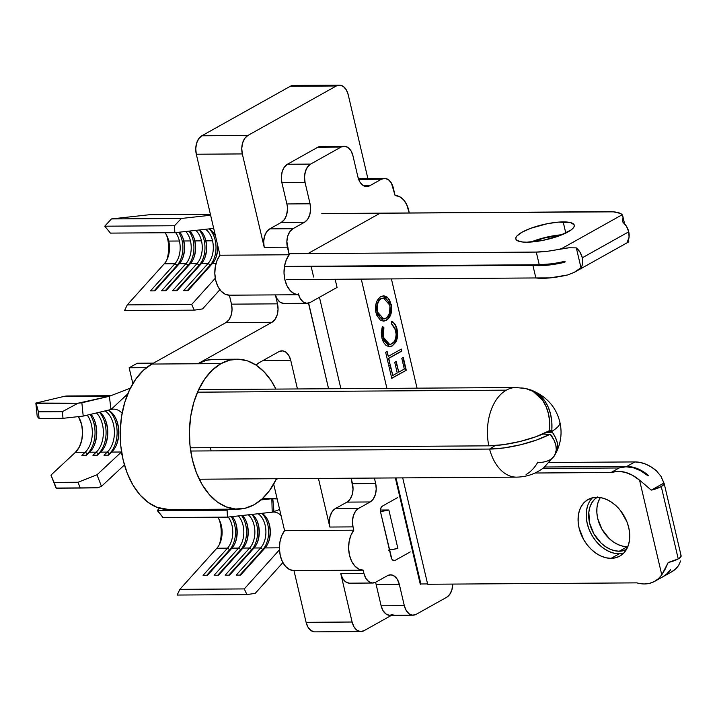 <?xml version="1.0" encoding="UTF-8"?>
<svg xmlns="http://www.w3.org/2000/svg" width="717" height="717" viewBox="0 0 717 717"><rect width="100%" height="100%" fill="white"/><g stroke="black" fill="none" stroke-linecap="round" stroke-linejoin="round"><path stroke-width="1.08" d="M293.88 85.457L290.304 86.282L201.827 135.791L198.743 138.686L196.61 143.203L195.759 148.661L196.306 154.227L219.994 255.216L196.306 154.227L242.319 153.922L264.223 247.32L287.418 247.168L289.202 254.768L219.994 255.216L217.081 260.37L215.306 266.652L214.822 273.482L215.692 280.239L217.825 286.28L221.024 291.066L225.004 294.122L229.377 295.189L231.474 304.151L232.03 309.717L231.179 315.175L229.046 319.692L225.954 322.587L151.834 364.057A74.962 48.182 89.6 0 0 120.985 447.614A74.962 48.182 89.6 0 0 168.88 509.572L238.08 509.115A74.962 48.182 -90.4 0 1 190.184 447.166A74.962 48.182 -90.4 0 1 221.033 363.6L151.834 364.057L143.328 370.357L135.782 379.123L129.481 390.012L124.686 402.631L121.567 416.469L120.241 431.007L120.77 445.678L123.127 459.929L127.232 473.211L132.905 485.006L139.949 494.864L148.087 502.402L157.005 507.34L169.069 509.572M237.094 359.199L213.899 359.351A74.962 48.182 89.6 0 0 197.847 363.752L221.033 363.6A74.962 48.182 -90.4 0 1 237.094 359.199A74.962 48.182 -90.4 0 1 275.92 389.098L271.044 380.521L264.035 371.747L256.121 365.141L247.553 360.911L238.653 359.226L229.709 360.131L221.033 363.6L212.528 369.9L204.981 378.666L198.681 389.564L193.886 402.174L190.767 416.012L189.44 430.55L189.969 445.23L192.326 459.48L196.431 472.754L202.104 484.549L209.149 494.407L217.287 501.954L226.205 506.883L235.552 509.025L244.99 508.29L254.132 504.714L262.234 498.799L269.475 490.652L276.502 478.714A74.962 48.182 -90.4 0 1 254.132 504.714A74.962 48.182 -90.4 0 1 238.08 509.115M386.893 388.363L361.269 279.101L386.893 388.363M391.41 278.904L417.043 388.166L391.41 278.904M381.883 337.985L383.47 342.341L386.015 345.406L389.107 346.705L392.271 345.935L395.927 342.081L397.46 337.617L397.442 331.021L395.076 324.344L391.769 321.288L391.321 323.546L394.95 328.072L396.142 334.319L395.632 338.352L394.153 341.74L390.622 344.366L388.005 344.133L384.715 340.826L382.995 334.875L383.891 327.714L382.6 326.423L382.044 327.911L381.301 332.912L381.883 337.985L389.537 346.723L392.271 345.935L396.77 340.172L397.119 329.426C396.169 325.375 394.386 322.659 391.769 321.288L391.321 323.546L395.641 330.277C396.86 336.524 395.614 341.05 391.894 343.846L389.69 344.483L383.398 337.286L383.891 327.714L382.6 326.423L381.883 337.985M406.27 370.241L403.286 357.487L401.798 358.321L404.307 369.049L398.733 372.168L396.214 361.44L394.726 362.273L397.245 373.001L392.782 375.493L390.263 364.765L388.775 365.598L391.769 378.361L406.27 370.241L391.724 378.182L406.27 370.241L403.286 357.487L401.798 358.321L404.307 369.049L398.733 372.168L396.214 361.44L394.726 362.273L397.245 373.001L392.782 375.493L390.263 364.765L388.775 365.598L391.769 378.361L406.27 370.241M388.766 358.392L401.789 351.106L401.314 349.08L388.291 356.358L387.135 351.429L385.647 352.262L388.435 364.155L389.923 363.322L388.399 358.392L389.923 363.322L388.766 358.392L401.789 351.106L401.314 349.08L388.291 356.358L387.135 351.429L385.647 352.262L388.435 364.155L389.923 363.322L388.399 363.976L389.555 363.322L388.766 358.392M387.413 297.663L383.407 295.816L390.837 304.187L383.586 295.807L380.79 296.605C376.246 299.903 374.641 305.334 375.995 312.899L383.595 321.126L386.436 320.338L389.152 317.828L390.998 313.84L391.616 306.58L389.582 299.93L387.001 297.017L383.927 295.816L380.046 297.08L376.972 300.979L375.726 305.021L375.565 310.479L376.685 315.139L380.216 320.006L383.308 321.117L386.436 320.338L383.416 321.126M360.911 631.56L314.897 631.865A14.412 9.267 89.6 0 1 306.096 622.32L352.11 622.015L353.992 626.837L356.914 630.189L360.427 631.543L363.994 630.718L391.509 615.32L363.994 630.718A14.412 9.267 -90.4 0 1 360.911 631.56A14.412 9.267 -90.4 0 1 352.11 622.015L340.763 573.627L363.949 573.475L365.831 578.296L368.753 581.639L372.266 583.002L375.833 582.168A14.412 9.267 -90.4 0 1 372.75 583.02A14.412 9.267 -90.4 0 1 363.949 573.475L363.178 570.167L293.979 570.624L363.178 570.167L363.949 573.475L340.763 573.627L352.11 622.015L306.096 622.32L293.979 570.624A22.585 14.519 89.6 0 1 280.293 555.666A22.585 14.519 89.6 0 1 284.595 530.652L353.804 530.195L350.882 535.339L349.107 541.622L348.623 548.46L349.493 555.209L351.626 561.259L354.834 566.036L358.805 569.101L363.178 570.167A22.585 14.519 -90.4 0 1 349.493 555.209A22.585 14.519 -90.4 0 1 353.804 530.195L353.024 526.887L329.838 527.04A14.412 9.267 89.6 0 1 335.359 508.604L358.545 508.452L355.453 511.346L353.32 515.873L352.468 521.331L353.024 526.887A14.412 9.267 -90.4 0 1 358.545 508.452L370.151 501.963L346.956 502.115L370.151 501.963A14.412 9.267 -90.4 0 0 375.672 483.518L376.228 489.084L375.367 494.542L373.234 499.068L370.151 501.963L358.545 508.452L335.359 508.604L346.956 502.115A14.412 9.267 89.6 0 0 352.477 483.679L375.672 483.518L374.391 478.069L375.672 483.518L352.477 483.679L351.196 478.221L353.033 489.236L352.181 494.694L350.048 499.22L346.956 502.115L335.359 508.604L332.267 511.499L330.134 516.025L329.282 521.483L329.838 527.04L318.438 478.436L329.838 527.04L353.024 526.887L353.804 530.195L284.595 530.652L273.688 484.136L284.595 530.652L281.682 535.796L279.908 542.079L279.424 548.908L280.293 555.666L282.426 561.716L285.626 566.493L289.605 569.558L293.979 570.624L306.096 622.32L307.978 627.142L310.9 630.485L314.413 631.847M337.062 287.427L310.228 302.449L337.062 287.427L335.144 279.272L337.062 287.427M413.109 615.177L389.914 615.329A14.412 9.267 89.6 0 1 381.121 605.784L376.138 584.534L399.324 584.373A14.412 9.267 -90.4 0 0 390.523 574.828A14.412 9.267 -90.4 0 0 387.44 575.679L375.833 582.168L387.44 575.679L391.016 574.846L394.529 576.208L397.442 579.56L399.324 584.373L404.307 605.632L406.189 610.454L409.111 613.806L412.625 615.159L416.192 614.335L446.655 597.288L449.747 594.393L451.88 589.876L452.741 584.077A14.412 9.267 -90.4 0 1 446.655 597.288L416.192 614.335A14.412 9.267 -90.4 0 1 413.109 615.177A14.412 9.267 -90.4 0 1 404.307 605.632L381.121 605.784L376.138 584.534L399.324 584.373L404.307 605.632L381.121 605.784L383.003 610.606L385.916 613.958L389.43 615.311L393.006 614.487M382.439 506.085L397.523 497.643L382.439 506.085L380.7 508.559L380.602 512.234A4.804 3.092 -90.4 0 1 382.439 506.085M410.249 551.92L395.166 560.353L393.974 560.631L391.832 559.063L380.602 512.234L391.204 557.459A4.804 3.092 -90.4 0 0 394.135 560.64L394.117 560.64A4.804 3.092 -90.4 0 0 395.166 560.353L393.104 560.371L395.166 560.353L410.249 551.92M366.647 186.563L366.719 186.563A14.412 9.267 -90.4 0 0 369.811 185.712L363.627 185.757L369.811 185.712L381.417 179.223L358.634 179.375L381.417 179.223A14.412 9.267 -90.4 0 1 384.5 178.372A14.412 9.267 -90.4 0 1 393.301 187.917L395.085 195.526A22.585 14.519 -90.4 0 1 409.246 212.976L406.629 204.435L403.429 199.658L399.459 196.592L395.085 195.526L391.419 183.095L388.497 179.752L384.984 178.39L381.417 179.223L369.811 185.712L366.235 186.545L362.721 185.183L359.809 181.84L357.926 177.018L352.943 155.759L351.061 150.937L348.139 147.594L344.626 146.232L341.05 147.057L310.595 164.103L307.503 166.998L305.37 171.524L304.519 176.974L305.075 182.539L310.058 203.798L310.613 209.364L309.762 214.813L307.629 219.339L304.537 222.234L292.939 228.723L289.847 231.627L287.714 236.144L286.863 241.602L289.202 254.768L286.28 259.913L284.506 266.195L284.022 273.025L284.891 279.782L287.024 285.832L290.233 290.609L294.203 293.674L298.577 294.741L298.344 293.746L300.226 298.568L303.139 301.911L306.652 303.273L310.228 302.449A14.412 9.267 -90.4 0 1 307.136 303.291A14.412 9.267 -90.4 0 1 298.344 293.746L298.577 294.741L275.382 294.893L277.488 303.847L231.474 304.151L229.377 295.189L298.577 294.741A22.585 14.519 -90.4 0 1 284.891 279.782A22.585 14.519 -90.4 0 1 289.202 254.768L219.994 255.216A22.585 14.519 89.6 0 0 215.692 280.239A22.585 14.519 89.6 0 0 229.377 295.189L275.382 294.893L277.488 303.847A14.412 9.267 -90.4 0 1 271.967 322.283L225.954 322.587A14.412 9.267 89.6 0 0 231.474 304.151L277.488 303.847L278.044 309.412L277.183 314.871L275.05 319.388L271.967 322.283L197.847 363.752L151.834 364.057L225.954 322.587L271.967 322.283L197.847 363.752L206.514 360.284L214.016 359.351M313.616 277.013L311.088 266.24L313.616 277.013M308.095 253.495L380.037 213.245L308.095 253.495M319.45 297.286L340.889 388.668L319.45 297.286M211.183 450.894L210.413 447.668A44.445 28.572 -90.4 0 0 211.183 450.894M367.857 178.488L348.202 94.68L367.857 178.488M276.072 479.61L277.703 478.705L276.072 479.61M339.41 85.135L293.396 85.44A14.412 9.267 89.6 0 0 290.304 86.282L336.318 85.977A14.412 9.267 -90.4 0 1 339.41 85.135A14.412 9.267 -90.4 0 1 348.202 94.68L346.32 89.858L343.407 86.515L339.894 85.153L336.318 85.977L247.84 135.486L201.827 135.791L290.304 86.282L336.318 85.977L247.84 135.486L201.827 135.791A14.412 9.267 89.6 0 0 196.306 154.227L242.319 153.922A14.412 9.267 -90.4 0 1 247.84 135.486L244.757 138.381L242.624 142.907L241.763 148.356L242.319 153.922L264.223 247.32L287.418 247.168A14.412 9.267 -90.4 0 1 292.939 228.723L269.744 228.875L266.661 231.779L264.528 236.296L263.668 241.754L264.223 247.32A14.412 9.267 89.6 0 1 269.744 228.875L281.351 222.387L269.744 228.875L292.939 228.723L304.537 222.234L281.351 222.387L304.537 222.234A14.412 9.267 -90.4 0 0 310.058 203.798L286.872 203.951L281.889 182.692L286.872 203.951L310.058 203.798L305.075 182.539A14.412 9.267 -90.4 0 1 310.595 164.103L287.409 164.256L284.317 167.151L282.184 171.677L281.333 177.126L281.889 182.692L305.075 182.539L281.889 182.692A14.412 9.267 89.6 0 1 287.409 164.256L317.864 147.209L287.409 164.256L310.595 164.103L341.05 147.057A14.412 9.267 -90.4 0 1 344.142 146.214A14.412 9.267 -90.4 0 1 352.943 155.759L357.926 177.018A14.412 9.267 -90.4 0 0 366.719 186.563M256.094 365.123A14.412 9.267 -90.4 0 1 258.55 363.044L256.094 365.123M297.447 388.955L290.743 360.382L262.987 360.561L290.743 360.382L288.861 355.56L285.949 352.217L282.435 350.855L278.859 351.68A14.412 9.267 -90.4 0 1 281.951 350.837A14.412 9.267 -90.4 0 1 290.743 360.382L297.447 388.955M278.859 351.68L258.55 363.044L278.859 351.68M309.072 305.612A14.412 9.267 -90.4 0 1 308.642 303.094L328.574 388.748L309.072 305.612M372.75 583.02L349.555 583.172A14.412 9.267 89.6 0 1 340.763 573.627L342.645 578.449L345.558 581.792L349.071 583.154M321.44 146.385L317.864 147.209L341.05 147.057L317.864 147.209A14.412 9.267 89.6 0 1 320.956 146.367L344.142 146.214M287.427 209.516L286.576 214.966L284.434 219.492L281.351 222.387A14.412 9.267 89.6 0 0 286.872 203.951M361.798 178.542L358.222 179.375M307.136 303.291L283.95 303.443A14.412 9.267 89.6 0 1 275.409 294.893L277.031 298.72L279.953 302.063L283.466 303.425M384.5 178.372L361.314 178.524A14.412 9.267 89.6 0 0 358.572 179.196M376.138 584.534A14.412 9.267 89.6 0 0 375.493 582.356M389.94 364.953L392.782 375.493L389.94 364.953M395.892 361.619L398.733 372.168L395.892 361.619M402.954 357.666L405.903 370.241L402.954 357.666M386.813 351.617L388.291 356.358L386.813 351.617M400.982 349.26L401.789 351.106L388.399 358.392L401.421 351.106L400.982 349.26M386.409 343.38L384.348 340.826L383.03 337.286L382.555 332.401L383.514 327.714L382.493 326.683L383.891 327.714L383.03 337.286L389.51 344.483M393.857 323.215L391.401 321.297C394.018 322.659 395.802 325.375 396.752 329.435L396.77 340.172L392.271 345.935L389.358 346.723M388.739 346.705L391.903 345.935L394.502 343.703L397.093 337.617M397.254 336.533L397.227 332.114L395.918 326.71M390.254 344.366L387.637 344.133M386.436 320.338C390.917 317.048 392.504 311.662 391.204 304.187L390.837 304.187C392.136 311.671 390.55 317.048 386.069 320.347L386.436 320.338M384.348 321.01L387.512 319.298L390.631 313.84L391.365 309.054L391.079 305.37L390.156 301.938L388.273 298.577M376.676 308.66L377.205 304.026L378.675 300.71L380.897 298.639L383.47 298.021M383.299 298.012L380.897 298.639L383.487 298.003L389.734 305.101C390.828 311.187 389.573 315.588 385.952 318.312L383.703 318.948L377.456 311.967C376.362 305.818 377.635 301.373 381.265 298.639L380.897 298.639C377.267 301.373 375.995 305.818 377.088 311.967L379.401 316.824L382.511 318.859M383.703 318.948L377.088 311.967L376.757 310.004M381.265 298.639L383.837 298.021L386.364 299.061L388.417 301.579L389.931 306.06L389.618 312.962L387.126 317.461L384.509 318.868L381.919 318.545L379.768 316.824L377.259 310.999L377.572 304.017L379.042 300.71L381.265 298.639M592.457 497.813A32.435 23.419 -119.2 0 0 590.27 532.148A32.435 23.419 -119.2 0 0 619.201 553.811L611.081 558.355A32.435 23.419 60.8 0 1 580.86 533.726A32.435 23.419 60.8 0 1 588.083 499.516A32.435 23.419 60.8 0 1 596.759 497.293L592.045 497.912L587.797 499.686L584.158 502.527L581.29 506.354L579.282 510.997L578.225 516.294L578.153 522.03L579.067 527.99L583.701 539.659L587.241 544.92L591.408 549.527L596.069 553.3L601.025 556.087L606.089 557.799L611.081 558.355L615.786 557.736L620.044 555.962L623.673 553.121L626.55 549.294L628.558 544.651L629.616 539.354L629.678 533.618L628.764 527.658L626.891 521.707L620.599 510.728L616.423 506.121L611.771 502.348L606.806 499.561L601.742 497.849L596.759 497.293A32.435 23.419 60.8 0 1 626.972 521.922A32.435 23.419 60.8 0 1 619.757 556.132A32.435 23.419 60.8 0 1 611.081 558.355L619.201 553.811A32.435 23.419 -119.2 0 0 623.503 553.291M597.691 496.899L594.33 499.534L591.668 503.074L589.804 507.376L588.827 512.279L589.616 523.105L593.9 533.914L601.043 543.047L605.354 546.542L609.943 549.123L614.63 550.71L619.246 551.221L626.335 549.652A30.033 21.689 60.8 0 1 619.246 551.221L627.375 546.677A30.033 21.689 -119.2 0 0 627.832 546.668M665.179 569.19L661.773 574.864A38.44 27.757 60.8 0 1 654.755 581.317A38.44 27.757 60.8 0 1 644.475 583.952A38.44 27.757 60.8 0 1 636.902 582.867L427.664 584.247L402.712 477.881L427.664 584.247L636.902 582.867A38.44 27.757 60.8 0 0 644.475 583.952L649.602 583.333L654.289 581.568L658.394 578.718L661.773 574.864L668.199 562.504L665.179 569.19M654.755 581.317L662.884 576.773A38.44 27.757 -119.2 0 0 669.893 570.32L670.476 569.997A38.44 27.757 60.8 0 1 663.458 576.45L671.587 571.906A38.44 27.757 -119.2 0 0 678.596 565.453L680.648 560.954M662.418 577.024L666.514 574.174L670.422 569.773L667.097 573.851L662.992 576.701M680.908 555.388L680.765 556.975L678.237 558.919L668.199 562.504A13.937 3.567 -13.2 0 0 678.237 558.919L661.262 486.556L664.175 483.751L661.029 476.375L656.387 470.755L661.029 476.375L663.942 483.025A13.937 3.567 166.8 0 1 664.157 483.446A13.937 3.567 166.8 0 1 661.262 486.556L678.237 558.919A13.937 3.567 -13.2 0 0 681.132 555.809L664.157 483.446M648.051 475.846L640.639 470.737L633.245 467.735L625.941 466.794L619.147 467.968L542.706 468.47L619.147 467.968L611.027 472.512L617.821 471.338L625.125 472.279L632.519 475.281L639.555 480.166L661.773 574.864L639.555 480.166L644.888 484.62L639.555 480.166A38.44 27.757 60.8 0 0 611.027 472.512L619.147 467.968A38.44 27.757 -119.2 0 1 647.684 475.622L648.051 475.846M614.218 553.255L609.145 551.543L604.189 548.756L599.537 544.983L595.361 540.376L591.83 535.115L589.069 529.397L587.196 523.446L586.273 517.486L586.345 511.75L587.402 506.453M534.99 473.014L611.027 472.512L534.99 473.014M395.354 477.925L420.296 584.292L395.354 477.925M389.456 550.002A29.997 7.672 -13.2 0 0 397.881 548.433L388.865 509.984L380.431 510.038L388.865 509.984L380.476 511.553A29.997 7.672 166.8 0 0 388.865 509.984L397.881 548.433L388.578 550.127M396.008 477.925L420.879 583.97L420.296 584.292L420.879 583.97L396.008 477.925M427.583 583.925L420.879 583.97L427.583 583.925M227.522 548.164L216.848 548.236A19.7 12.664 89.6 0 0 217.609 517.19A19.7 12.664 -90.4 0 1 220.002 521.393A19.7 12.664 -90.4 0 1 220.146 542.832A19.7 12.664 -90.4 0 1 216.848 548.236L179.868 589.338L177.144 595.047L246.899 594.59L244.282 588.917L179.868 589.338L244.282 588.917L279.46 549.814L244.282 588.917L246.899 594.59L177.144 595.047L179.868 589.338L216.848 548.236L227.522 548.164A19.7 12.664 89.6 0 0 228.221 517.038A19.7 12.664 -90.4 0 1 227.522 548.164L229.718 549.724A21.627 13.901 89.6 0 0 231.295 516.706A21.627 13.901 -90.4 0 1 229.718 549.724L227.522 548.164L203.072 575.339L227.522 548.164M231.941 548.138A19.7 12.664 89.6 0 0 232.308 516.59A19.7 12.664 -90.4 0 1 235.095 521.295A19.7 12.664 -90.4 0 1 235.239 542.733A19.7 12.664 -90.4 0 1 231.941 548.138L207.491 575.312L203.072 575.339L207.491 575.312L231.941 548.138L238.573 548.093L231.941 548.138M238.385 515.917A19.7 12.664 -90.4 0 1 238.573 548.093A19.7 12.664 89.6 0 0 238.385 515.917M272.2 512.18L227.441 517.127L163.028 517.549L227.441 517.127L227.101 510.181L228.042 509.178L227.101 510.181L157.346 510.638L227.101 510.181L227.441 517.127L272.89 512.108L272.2 512.18L271.833 498.727L272.2 512.18L279.639 509.491L272.2 512.18M242.982 548.066A19.7 12.664 89.6 0 0 242.409 515.478A19.7 12.664 -90.4 0 1 246.137 521.223A19.7 12.664 -90.4 0 1 246.281 542.652A19.7 12.664 -90.4 0 1 242.982 548.066L218.533 575.24L214.114 575.267L238.573 548.093L240.76 549.652A21.627 13.901 89.6 0 0 241.584 515.568A21.627 13.901 -90.4 0 1 240.76 549.652L238.573 548.093L214.114 575.267L218.533 575.24L242.982 548.066L249.615 548.021L242.982 548.066M248.378 514.815A19.7 12.664 -90.4 0 1 249.615 548.021A19.7 12.664 89.6 0 0 248.378 514.815M254.033 547.994A19.7 12.664 89.6 0 0 252.303 514.385A19.7 12.664 -90.4 0 1 257.179 521.151A19.7 12.664 -90.4 0 1 257.322 542.581A19.7 12.664 -90.4 0 1 254.033 547.994L229.574 575.168L225.156 575.195L249.615 548.021L251.81 549.581A21.627 13.901 89.6 0 0 251.766 514.439A21.627 13.901 -90.4 0 1 251.81 549.581L249.615 548.021L225.156 575.195L229.574 575.168L254.033 547.994L260.656 547.949L254.033 547.994M258.102 513.739A19.7 12.664 -90.4 0 1 265.828 529.738A19.7 12.664 -90.4 0 1 260.656 547.949A19.7 12.664 89.6 0 0 265.828 529.738A19.7 12.664 89.6 0 0 258.102 513.739M265.075 547.922A19.7 12.664 89.6 0 0 270.201 529.182A19.7 12.664 89.6 0 0 261.875 513.327A19.7 12.664 -90.4 0 1 268.221 521.08A19.7 12.664 -90.4 0 1 268.364 542.509A19.7 12.664 -90.4 0 1 265.075 547.922L240.616 575.097L236.198 575.124L260.656 547.949L262.852 549.5A21.627 13.901 89.6 0 0 261.795 513.336A21.627 13.901 -90.4 0 1 262.852 549.5L260.656 547.949L236.198 575.124L240.616 575.097L265.075 547.922L279.415 547.824L265.075 547.922M273.733 512.055A19.7 12.664 -90.4 0 1 281.073 515.631A19.7 12.664 -90.4 0 0 272.89 512.108M255.198 593.362L246.899 594.59L255.198 593.362L282.883 562.594L255.198 593.362M157.417 510.37L159.479 508.192L157.346 510.638L163.028 517.549L157.417 510.37M272.227 498.682L262.279 498.754L272.227 498.682L260.952 499.928L272.227 498.682A33.152 21.313 -90.4 0 1 273.643 498.602A33.152 21.313 -90.4 0 1 276.663 498.915M271.833 498.727L277.165 498.942L272.81 498.718L273.966 511.687L272.81 498.718L271.833 498.727M648.491 475.595L648.258 475.299A38.44 27.757 60.8 0 0 626.766 466.471L634.886 461.927A38.44 27.757 -119.2 0 1 656.387 470.755L651.215 466.955L645.793 464.168L640.29 462.474L634.886 461.927L626.766 466.471L544.597 467.009L626.766 466.471L632.17 467.018L637.664 468.712L643.086 471.499L648.437 475.864M651.233 490.141L644.888 484.62L651.233 490.141L661.262 486.556A13.937 3.567 166.8 0 1 651.233 490.141L663.942 483.025L651.233 490.141M634.886 461.927L549.365 462.483L634.886 461.927M671.121 572.157L675.217 569.307L678.596 565.453M600.371 497.58A30.033 21.689 -119.2 0 0 601.671 528.734A30.033 21.689 -119.2 0 0 627.375 546.677L622.759 546.166L618.063 544.579L613.474 541.998L609.163 538.503L602.029 529.37L597.736 518.561L596.885 513.04L596.947 507.735L597.933 502.832L599.788 498.53M219.339 544.579A26.905 17.298 89.6 0 0 219.178 519.655M263.65 549.5L262.852 549.5L263.65 549.5M268.006 520.578A21.627 13.901 -90.4 0 1 268.149 543.02A21.627 13.901 89.6 0 0 268.006 520.578M239.819 575.097L262.852 549.5L239.819 575.097M252.608 549.572L251.81 549.581L252.608 549.572M256.964 520.65A21.627 13.901 -90.4 0 1 257.107 543.092A21.627 13.901 89.6 0 0 256.964 520.65M228.777 575.168L251.81 549.581L228.777 575.168M241.566 549.643L240.76 549.652L241.566 549.643M245.922 520.721A21.627 13.901 -90.4 0 1 246.065 543.163A21.627 13.901 89.6 0 0 245.922 520.721M217.735 575.249L240.76 549.652L217.735 575.249M230.524 549.715L229.718 549.724L230.524 549.715M234.871 520.793A21.627 13.901 -90.4 0 1 235.024 543.235A21.627 13.901 89.6 0 0 234.871 520.793M206.684 575.321L229.718 549.724L206.684 575.321M627.375 546.677L619.246 551.221A30.033 21.689 60.8 0 1 591.543 529.101A30.033 21.689 60.8 0 1 597.046 497.293M117.929 424.473A23.061 14.824 -90.4 0 1 116.53 444.737A23.061 14.824 -90.4 0 1 111.682 452.068L121.433 452.006L111.682 452.068A23.061 14.824 89.6 0 0 117.929 424.473A23.061 14.824 89.6 0 0 108.177 410.178A23.061 14.824 -90.4 0 1 116.36 419.642A23.061 14.824 -90.4 0 1 117.929 424.473L117.615 423.837L117.929 424.473M116.315 445.239A24.987 16.061 89.6 0 0 117.615 423.837A24.987 16.061 -90.4 0 1 116.315 445.239M116.145 423.846L117.615 423.837L116.145 423.846A24.987 16.061 -90.4 0 1 109.378 453.744A24.987 16.061 89.6 0 0 116.145 423.846A24.987 16.061 89.6 0 0 108.867 410.527A24.987 16.061 -90.4 0 1 116.145 423.846M109.898 453.736L107.263 452.104L103.956 455.187L108.366 455.161L111.682 452.068L108.366 455.161L103.956 455.187L107.263 452.104L100.64 452.14L107.263 452.104A23.061 14.824 89.6 0 0 114.361 430.523A23.061 14.824 89.6 0 0 105.058 410.913A23.061 14.824 -90.4 0 1 114.361 430.523A23.061 14.824 -90.4 0 1 107.263 452.104L109.378 453.744L107.855 455.161L109.898 453.736M95.845 424.625A23.061 14.824 -90.4 0 1 94.438 444.881A23.061 14.824 -90.4 0 1 89.598 452.212L96.221 452.176L92.905 455.259L97.324 455.232L100.64 452.14A23.061 14.824 89.6 0 0 106.887 424.554A23.061 14.824 -90.4 0 1 105.48 444.809A23.061 14.824 -90.4 0 1 100.64 452.14L97.324 455.232L92.905 455.259L96.221 452.176L89.598 452.212A23.061 14.824 89.6 0 0 95.845 424.625A23.061 14.824 89.6 0 0 90.978 414.247A23.061 14.824 -90.4 0 1 94.277 419.786A23.061 14.824 -90.4 0 1 95.845 424.625L95.531 423.98L95.845 424.625M94.223 445.391A24.987 16.061 89.6 0 0 95.531 423.98A24.987 16.061 -90.4 0 1 94.223 445.391M94.061 423.989L95.531 423.98L94.061 423.989A24.987 16.061 -90.4 0 1 87.295 453.888A24.987 16.061 89.6 0 0 94.061 423.989A24.987 16.061 89.6 0 0 90.064 414.462A24.987 16.061 -90.4 0 1 94.061 423.989M87.806 453.879L85.18 452.248L81.863 455.331L86.282 455.304L89.598 452.212L86.282 455.304L81.863 455.331L85.18 452.248L75.428 452.31L85.18 452.248A23.061 14.824 89.6 0 0 87.232 415.134A23.061 14.824 -90.4 0 1 85.18 452.248L87.295 453.888L85.762 455.304L87.806 453.879M106.573 423.908L106.887 424.554A23.061 14.824 89.6 0 0 100.004 412.114A23.061 14.824 -90.4 0 1 105.318 419.714A23.061 14.824 -90.4 0 1 106.887 424.554L106.573 423.908A24.987 16.061 -90.4 0 1 105.274 445.311A24.987 16.061 89.6 0 0 106.573 423.908L105.103 423.917L106.573 423.908A24.987 16.061 89.6 0 0 105.094 419.203A24.987 16.061 -90.4 0 1 106.573 423.908M98.337 453.816A24.987 16.061 89.6 0 0 105.103 423.917A24.987 16.061 -90.4 0 1 98.337 453.816L96.221 452.176A23.061 14.824 89.6 0 0 96.463 412.947A23.061 14.824 -90.4 0 1 96.221 452.176L98.337 453.816L96.813 455.232L98.337 453.816M489.577 449.066L190.704 451.029L489.577 449.066A44.804 28.805 89.6 0 0 516.518 477.137A44.804 28.805 -90.4 0 1 489.577 449.066A44.777 11.445 -13.2 0 0 549.545 434.457L536.54 440.032L520.685 444.737L504.248 447.901L489.577 449.066L495.142 445.571L489.577 449.066M537.867 462.107A44.804 28.805 -90.4 0 1 526.117 474.502M506.336 390.156A44.804 28.805 -90.4 0 1 515.935 387.521A44.804 28.805 89.6 0 0 506.336 390.156L197.498 392.181L506.336 390.156A44.804 28.805 89.6 0 0 488.815 445.831A44.804 28.805 -90.4 0 1 506.336 390.156M551.812 430.254L549.428 430.37L551.812 430.254A44.777 33.726 -74.3 0 0 528.339 389.25L535.249 391.975L544.839 400.982L548.272 407.229L550.629 414.354L551.821 422.125L551.875 431.007A44.804 33.842 59.1 0 1 551.938 431.293A44.804 11.454 -13.2 0 0 559.852 422.089A44.804 11.454 166.8 0 1 551.938 431.293A44.804 33.842 59.1 0 1 552.009 431.589L555.442 437.549L557.27 442.676L557.692 447.39L555.532 453.565A44.777 22.272 -151.6 0 0 552.269 432.199L546.739 432.261L552.269 432.199L552.009 431.589A44.804 33.842 -120.9 0 0 551.938 431.293A44.804 33.842 -120.9 0 0 551.875 431.007L548.908 431.141L551.875 431.007M137.27 363.241L153.492 363.134L137.27 363.241L129.15 367.785L137.27 363.241M121.039 452.373L96.983 474.797L78.019 482.263L54.089 482.424L50.97 475.102L75.428 452.31A23.061 14.824 89.6 0 0 78.431 416.613L81.675 424.715L82.572 432.503L81.738 440.283L79.255 447.157L75.428 452.31L50.97 475.102L56.051 488.062L97.826 487.784L101.464 486.35L96.983 474.797L121.039 452.373L122.213 455.645L121.039 452.373L121.666 452.544L121.039 452.364A23.061 14.824 -90.4 0 0 121.433 452.006A23.061 14.824 -90.4 0 1 121.039 452.364M111.44 409.398A23.061 14.824 -90.4 0 1 113.609 409.138A23.061 14.824 -90.4 0 1 122.114 413.234A23.061 14.824 -90.4 0 0 111.44 409.398L111.44 409.398A23.061 14.824 -90.4 0 0 110.983 409.524L127.787 393.857L110.983 409.524L83.208 416.084L81.863 402.784L109.486 396.241L77.992 403.214L62.343 411.675L63.015 418.325L83.208 416.084L110.983 409.524M124.435 464.939L101.464 486.35L124.435 464.939M109.369 396.286L110.983 409.515L109.369 396.286L130.413 388.112L109.369 396.286M110.875 395.703L67.506 395.99A36.522 23.473 89.6 0 0 64.082 396.402L109.853 396.098L68.106 395.999M78.019 482.263L80.25 488.044L56.329 488.196L54.089 482.424L78.019 482.263L96.983 474.797L101.464 486.35L97.826 487.784L80.25 488.044L78.019 482.263M37.203 416.389L39.094 418.477L63.015 418.325L39.094 418.477L38.413 411.827L62.343 411.675L38.413 411.827L36.209 403.483L77.992 403.214L35.85 403.079L64.082 396.402L35.85 403.079L37.203 416.389L35.85 403.079L38.413 411.827L39.094 418.477L37.203 416.389M55.451 486.655L50.97 475.102L55.451 486.655M132.86 383.631L129.15 367.785L146.447 367.669L129.15 367.785L132.86 383.631M550.038 434.394L542.814 434.054L550.038 434.394A44.804 4.714 8.8 0 1 550.432 434.502A44.804 4.714 -171.2 0 0 550.038 434.394M199.254 479.216L516.518 477.137C526.861 476.948 536.056 473.704 544.122 467.394L554.662 455.349L556.275 450.016L555.854 445.293L554.026 440.175L550.432 434.502M550.853 434.825A44.777 22.272 28.4 0 1 538.503 462.555M548.792 431.222A44.777 11.445 166.8 0 1 488.815 445.831L503.486 444.665L519.924 441.502L535.787 436.796L549.195 430.792A44.804 24.53 -39.6 0 0 549.455 430.325L549.643 421.515L548.451 413.745L546.103 406.611L542.67 400.364L533.081 391.365L525.821 388.56L515.935 387.521L198.663 389.6M190.256 447.793L488.815 445.831L190.256 447.793M548.003 431.625L552.009 431.589L548.003 431.625M549.455 430.325A44.804 24.53 140.4 0 1 549.195 430.792M521.008 387.969A44.777 33.726 105.7 0 1 549.643 429.644M552.269 432.199L552.009 431.589M549.769 434.377L543.002 433.973M99.457 412.239A24.987 16.061 -90.4 0 1 105.103 423.917A24.987 16.061 89.6 0 0 99.457 412.239M94.052 419.275A24.987 16.061 -90.4 0 1 95.531 423.98A24.987 16.061 89.6 0 0 94.052 419.275M116.136 419.131A24.987 16.061 -90.4 0 1 117.615 423.837A24.987 16.061 89.6 0 0 116.136 419.131M63.015 418.325L62.343 411.675L77.992 403.214L81.863 402.784L83.208 416.084L63.015 418.325M563.177 221.903A30.033 7.681 166.8 0 1 574.281 225.192A30.033 7.681 166.8 0 1 558.615 236.063A30.033 7.681 166.8 0 1 526.914 242.194L542.751 240.401L559.359 235.794L571.144 229.924L573.241 228.024L574.245 226.285L574.129 224.771L570.598 222.62L558.337 222.127L547.34 223.695L530.732 228.311L522.039 232.2L516.849 236.072L515.846 237.811L515.953 239.335L517.19 240.571L522.774 242.032L526.914 242.194A30.033 7.681 166.8 0 1 515.81 238.904A30.033 7.681 166.8 0 1 531.476 228.033A30.033 7.681 166.8 0 1 563.177 221.903L565.794 233.079L563.177 221.903M183.83 240.984A19.7 12.664 -90.4 0 1 182.629 258.281A19.7 12.664 -90.4 0 1 179.34 263.695A19.7 12.664 89.6 0 0 183.83 240.984L190.453 240.939A19.7 12.664 -90.4 0 1 185.963 263.65L179.34 263.695L154.881 290.869L150.471 290.896L174.921 263.722L164.247 263.793A19.7 12.664 89.6 0 0 168.737 241.082A19.7 12.664 -90.4 0 1 167.545 258.389A19.7 12.664 -90.4 0 1 164.247 263.793L127.259 304.895L191.681 304.474L215.288 278.232L191.681 304.474L127.259 304.895L124.543 310.604L194.298 310.147L124.543 310.604L127.259 304.895L164.247 263.793L174.921 263.722A19.7 12.664 89.6 0 0 179.411 241.011A19.7 12.664 -90.4 0 1 174.921 263.722L177.117 265.281A21.627 13.901 89.6 0 0 178.694 232.263A21.627 13.901 -90.4 0 1 177.117 265.281L174.921 263.722L150.471 290.896L154.881 290.869L179.34 263.695L185.963 263.65A19.7 12.664 89.6 0 0 190.453 240.939L183.83 240.984A19.7 12.664 89.6 0 0 179.698 232.147A19.7 12.664 -90.4 0 1 182.494 236.852A19.7 12.664 -90.4 0 1 183.83 240.984L183.516 240.347L183.83 240.984M182.423 258.792A21.627 13.901 89.6 0 0 183.516 240.347A21.627 13.901 -90.4 0 1 182.423 258.792M194.872 240.912A19.7 12.664 -90.4 0 1 193.68 258.21A19.7 12.664 -90.4 0 1 190.381 263.623A19.7 12.664 89.6 0 0 194.872 240.912L201.495 240.867A19.7 12.664 -90.4 0 1 197.005 263.578L190.381 263.623L165.923 290.797L161.513 290.824L185.963 263.65L188.159 265.209A21.627 13.901 89.6 0 0 188.983 231.125A21.627 13.901 -90.4 0 1 188.159 265.209L185.963 263.65L161.513 290.824L165.923 290.797L190.381 263.623L197.005 263.578A19.7 12.664 89.6 0 0 201.495 240.867L194.872 240.912A19.7 12.664 89.6 0 0 189.799 231.035A19.7 12.664 -90.4 0 1 193.536 236.78A19.7 12.664 -90.4 0 1 194.872 240.912L194.558 240.276L194.872 240.912M193.465 258.72A21.627 13.901 89.6 0 0 194.558 240.276A21.627 13.901 -90.4 0 1 193.465 258.72M205.913 240.84A19.7 12.664 -90.4 0 1 204.721 258.138A19.7 12.664 -90.4 0 1 201.423 263.551A19.7 12.664 89.6 0 0 205.913 240.84L212.537 240.795A19.7 12.664 -90.4 0 1 208.047 263.506L201.423 263.551L176.974 290.726L172.555 290.752L197.005 263.578L199.201 265.129A21.627 13.901 89.6 0 0 199.156 229.996A21.627 13.901 -90.4 0 1 199.201 265.129L197.005 263.578L172.555 290.752L176.974 290.726L201.423 263.551L208.047 263.506A19.7 12.664 89.6 0 0 212.537 240.795L205.913 240.84A19.7 12.664 89.6 0 0 199.702 229.942A19.7 12.664 -90.4 0 1 204.578 236.709A19.7 12.664 -90.4 0 1 205.913 240.84L205.6 240.195L205.913 240.84M204.506 258.649A21.627 13.901 89.6 0 0 205.6 240.195A21.627 13.901 -90.4 0 1 204.506 258.649M217.636 245.142A19.7 12.664 -90.4 0 1 215.763 258.066A19.7 12.664 -90.4 0 1 212.465 263.471A19.7 12.664 89.6 0 0 217.636 245.142M215.548 258.577A21.627 13.901 89.6 0 0 217.242 243.457A21.627 13.901 -90.4 0 1 215.548 258.577M166.738 260.137A26.905 17.298 89.6 0 0 167.572 238.689L168.737 241.082L179.411 241.011L168.737 241.082A19.7 12.664 89.6 0 0 165.009 232.747A19.7 12.664 -90.4 0 1 167.402 236.951A19.7 12.664 -90.4 0 1 168.737 241.082L167.572 238.689A26.905 17.298 89.6 0 0 166.568 235.212M628.8 241.746L627.393 241.737L628.719 241.889L628.316 240.984M622.992 217.251L622.741 221.92L622.992 217.251L622.168 214.75L622.992 217.251M564.987 262.099L564.396 261.4A38.44 9.832 -13.2 0 1 539.247 264.743L284.461 266.419L539.247 264.743L536.28 252.079A38.44 9.832 166.8 0 0 561.42 248.736L622.168 214.75L620.339 213.406L613.402 211.838L321.825 213.549L608.518 211.658A38.44 9.832 166.8 0 1 622.168 214.75L561.42 248.736L569.074 247.777L576.334 247.885A13.937 10.065 60.8 0 1 582.338 257.77L628.746 231.806A13.937 10.065 -119.2 0 0 622.741 221.92L626.506 226.366L628.746 231.806L582.338 257.77A13.937 10.065 60.8 0 1 580.976 267.71L574.138 272.424L567.577 274.969L574.138 272.424L580.976 267.71L582.052 265.64L582.652 263.229L582.338 257.77L580.098 252.33L576.334 247.885L580.976 267.71L576.334 247.885L569.074 247.777L548.129 251.183L536.28 252.079L288.951 253.701L536.28 252.079L539.247 264.743L551.095 263.847L565.121 261.705L564.602 262.305L555.558 264.107L546.928 265.245L311.205 266.742L532.883 265.29L535.85 277.954L549.903 277.909L567.577 274.969A38.44 9.832 -13.2 0 1 535.85 277.954L532.883 265.29A38.44 9.832 166.8 0 0 564.602 262.305L564.602 262.305M149.683 214.706L210.404 214.302L149.683 214.706L111.44 218.927L181.374 218.47L174.5 225.738L174.84 232.684L110.427 233.106L174.84 232.684L213.702 228.391L174.84 232.684L174.5 225.738L181.374 218.47L210.619 215.234L181.374 218.47L111.44 218.927L104.745 226.196L174.5 225.738L104.745 226.196L110.427 233.106L104.745 226.196L111.44 218.927L149.683 214.706A33.152 21.313 89.6 0 1 151.108 214.616L210.386 214.231M216.023 263.453L212.465 263.471L188.015 290.654L183.597 290.681L208.047 263.506L210.242 265.057A21.627 13.901 89.6 0 0 209.185 228.893A21.627 13.901 -90.4 0 1 210.242 265.057L208.047 263.506L183.597 290.681L188.015 290.654L212.465 263.471L216.023 263.453M561.402 235.006L544.508 237.99L531.709 241.97A32.435 8.29 166.8 0 1 561.402 235.006M286.119 279.594L535.85 277.954L286.119 279.594M175.62 232.595A19.7 12.664 -90.4 0 1 179.411 241.011A19.7 12.664 89.6 0 0 175.62 232.595M185.784 231.474A19.7 12.664 -90.4 0 1 190.453 240.939A19.7 12.664 89.6 0 0 185.784 231.474M195.768 230.372A19.7 12.664 -90.4 0 1 201.495 240.867A19.7 12.664 89.6 0 0 195.768 230.372M205.501 229.297A19.7 12.664 -90.4 0 1 212.537 240.795A19.7 12.664 89.6 0 0 205.501 229.297M215.665 236.735A19.7 12.664 89.6 0 0 209.274 228.884A19.7 12.664 -90.4 0 1 215.62 236.637A19.7 12.664 -90.4 0 1 215.665 236.735M202.588 308.919L194.298 310.147L191.681 304.474L194.298 310.147L202.588 308.919L219.895 289.695L202.588 308.919M627.393 241.737A13.937 10.065 -119.2 0 0 628.746 231.806L629.06 237.255L627.393 241.737M628.728 241.88L574.613 272.155M530.983 242.032L544.57 237.65L562.083 234.737A30.033 7.681 -13.2 0 0 530.983 242.032M211.049 265.057L210.242 265.057L211.049 265.057M215.396 236.126A21.627 13.901 -90.4 0 1 215.718 236.977A21.627 13.901 89.6 0 0 215.396 236.126M187.209 290.654L210.242 265.057L187.209 290.654M199.998 265.129L199.201 265.129L199.998 265.129M204.354 236.207A21.627 13.901 -90.4 0 1 205.6 240.195A21.627 13.901 89.6 0 0 204.354 236.207M176.167 290.726L199.201 265.129L176.167 290.726M188.956 265.2L188.159 265.209L188.956 265.2M193.312 236.278A21.627 13.901 -90.4 0 1 194.558 240.276A21.627 13.901 89.6 0 0 193.312 236.278M165.125 290.797L188.159 265.209L165.125 290.797M177.915 265.272L177.117 265.281L177.915 265.272M182.27 236.35A21.627 13.901 -90.4 0 1 183.516 240.347A21.627 13.901 89.6 0 0 182.27 236.35M154.083 290.878L177.117 265.281L154.083 290.878M273.643 498.602L262.359 498.673M530.849 389.967C546.399 396.169 556.069 406.88 559.852 422.089C562.191 432.208 561.088 442.129 556.544 451.871M543.029 433.964L549.858 434.368M628.791 241.71L628.37 239.917M624.57 223.722L622.822 216.265"/></g></svg>
